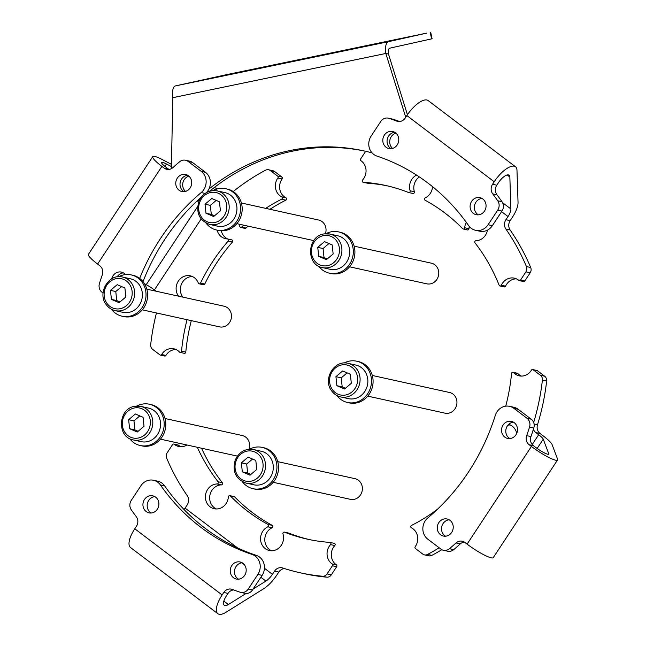 <?xml version="1.0" encoding="UTF-8"?>
<svg xmlns="http://www.w3.org/2000/svg" width="646" height="646" viewBox="0 0 646 646"><rect width="100%" height="100%" fill="white"/><g stroke="black" fill="none" stroke-linecap="round" stroke-linejoin="round"><path stroke-width="0.97" d="M478.403 214.843A8.729 7.954 102.4 0 1 475.9 202.238A8.729 7.954 102.4 0 1 482.013 198.451M471.645 201.302A8.729 7.954 -77.6 0 0 476.207 214.698A8.729 7.954 -77.6 0 0 484.516 211.056A8.729 7.954 -77.6 0 0 479.962 197.66A8.729 7.954 -77.6 0 0 471.645 201.302M391.105 148.685A8.729 7.954 102.4 0 1 388.609 136.08A8.729 7.954 102.4 0 1 394.722 132.293A8.729 7.954 102.4 0 0 393.842 132.422A8.729 7.954 102.4 0 0 387.18 139.722A8.729 7.954 102.4 0 0 391.105 148.685M384.354 135.143A8.729 7.954 -77.6 0 0 388.908 148.54A8.729 7.954 -77.6 0 0 397.225 144.898A8.729 7.954 -77.6 0 0 392.671 131.501A8.729 7.954 -77.6 0 0 384.354 135.143M416.549 175.09A12.557 11.442 -77.6 0 0 411.785 179.386A12.557 11.442 -77.6 0 0 410.121 190.78L414.377 191.717A12.557 11.442 102.4 0 1 416.04 180.323A12.557 11.442 102.4 0 1 419.327 176.907M466.275 222.297A12.557 11.442 -77.6 0 0 464.724 227.763A1.324 1.203 -77.6 0 1 462.673 228.692A181.122 165.061 102.4 0 0 444.876 212.986A181.122 165.061 102.4 0 0 425.133 200.244A1.324 1.203 -77.6 0 1 425.262 197.854A12.557 11.442 -77.6 0 0 430.309 193.42A12.557 11.442 -77.6 0 0 432.521 186.646M464.724 227.763L468.98 228.7A12.557 11.442 102.4 0 1 469.311 226.496M494.198 181.752L406.859 115.561L405.212 118.065A7.93 7.227 102.4 0 1 397.653 121.375A7.93 7.227 102.4 0 1 396.733 121.101A248.549 226.512 -77.6 0 0 388.981 118.339A7.93 7.227 -77.6 0 0 388.311 118.153A7.93 7.227 -77.6 0 0 380.76 121.472L371.127 136.096A13.219 12.048 -77.6 0 0 376.925 156.09A208.884 190.368 -77.6 0 1 468.6 225.567A13.219 12.048 -77.6 0 0 475.504 230.275A13.219 12.048 -77.6 0 0 488.101 224.751L497.727 210.12A7.93 7.227 -77.6 0 0 497.727 200.761A248.549 226.512 -77.6 0 0 492.712 193.84A7.93 7.227 102.4 0 1 492.551 184.255L494.198 181.752A21.156 8.027 -52.8 0 1 515.484 166.765A21.156 8.027 -52.8 0 1 516.986 170.415L518.035 202.376A21.156 8.027 -52.8 0 1 512.262 217.46L510.154 220.657A7.93 7.227 -77.6 0 0 510.138 229.992A215.498 196.392 102.4 0 1 530.689 267.501A5.289 4.821 102.4 0 1 530.172 272.806L524.794 280.986A1.324 1.203 102.4 0 1 523.535 281.535L519.279 280.598A1.324 1.203 -77.6 0 1 518.811 280.364A12.557 11.442 -77.6 0 0 514.313 278.151A12.557 11.442 -77.6 0 0 501.336 285.225A1.324 1.203 -77.6 0 1 499.14 285.241A181.122 165.061 102.4 0 0 475.036 242.896A1.324 1.203 -77.6 0 1 475.997 240.708A12.557 11.442 -77.6 0 0 485.453 235.217A12.557 11.442 -77.6 0 0 487.48 230.137M363.1 182.237A1.324 1.203 -77.6 0 0 363.262 182.261L367.517 183.198A1.324 1.203 102.4 0 1 367.348 183.173L363.1 182.237A1.324 1.203 -77.6 0 1 362.543 180.04A12.557 11.442 -77.6 0 0 363.811 178.409A12.557 11.442 -77.6 0 0 360.977 160.741A1.324 1.203 -77.6 0 1 360.678 158.884L365.676 151.301M367.517 183.198A181.122 165.061 102.4 0 1 387.665 185.935M363.262 182.261A181.122 165.061 102.4 0 1 385.541 185.45A181.122 165.061 102.4 0 1 408.522 192.484A1.324 1.203 -77.6 0 0 410.121 190.78M530.172 272.806L525.925 271.869L520.539 280.041L524.794 280.986M492.551 184.255L496.806 185.192L498.454 182.689A10.578 4.013 -52.8 0 1 509.096 175.195A10.578 4.013 -52.8 0 1 509.847 177.02L510.897 208.981A10.578 4.013 -52.8 0 1 508.006 216.523L505.907 219.713L510.154 220.657M406.859 115.561A21.156 8.027 -52.8 0 1 428.145 100.574L515.484 166.765M519.279 280.598A1.324 1.203 -77.6 0 0 520.539 280.041M525.925 271.869A5.289 4.821 -77.6 0 0 526.442 266.564L530.689 267.501M510.138 229.992L505.891 229.055A215.498 196.392 102.4 0 1 526.442 266.564M505.891 229.055A7.93 7.227 102.4 0 1 505.907 219.713M501.336 285.225L505.584 286.162A12.557 11.442 102.4 0 1 516.388 278.846M505.584 286.162A1.324 1.203 102.4 0 1 504.219 286.913L499.972 285.976M468.98 228.7A1.324 1.203 102.4 0 1 467.486 229.944L463.23 229.007M414.377 191.717A1.324 1.203 102.4 0 1 412.778 193.42M388.311 118.153L392.566 119.09A7.93 7.227 102.4 0 1 393.236 119.276L388.981 118.339M399.575 121.513A248.549 226.512 -77.6 0 0 393.236 119.276M496.806 185.192A7.93 7.227 -77.6 0 0 496.96 194.777L492.712 193.84M497.727 200.761L501.982 201.697A248.549 226.512 -77.6 0 0 496.96 194.777M501.982 201.697A7.93 7.227 102.4 0 1 501.982 211.064L497.727 210.12M488.101 224.751L492.349 225.688L501.982 211.064M492.349 225.688A13.219 12.048 102.4 0 1 479.76 231.211L475.504 230.275M445.57 536.188A8.729 7.954 102.4 0 1 444.763 535.655A8.729 7.954 102.4 0 1 441.864 526.24A8.729 7.954 102.4 0 1 449.18 519.796M449.987 520.329A8.729 7.954 -77.6 0 0 447.129 519.004A8.729 7.954 -77.6 0 0 438.004 524.164A8.729 7.954 -77.6 0 0 440.515 534.718A8.729 7.954 -77.6 0 0 443.374 536.051A8.729 7.954 -77.6 0 0 452.491 530.883A8.729 7.954 -77.6 0 0 449.987 520.329M509.847 438.569A8.729 7.954 102.4 0 1 509.04 438.036A8.729 7.954 102.4 0 1 506.141 428.621A8.729 7.954 102.4 0 1 513.457 422.177M514.264 422.71A8.729 7.954 -77.6 0 0 511.406 421.386A8.729 7.954 -77.6 0 0 502.281 426.546A8.729 7.954 -77.6 0 0 504.784 437.1A8.729 7.954 -77.6 0 0 507.643 438.424A8.729 7.954 -77.6 0 0 516.768 433.264A8.729 7.954 -77.6 0 0 514.264 422.71M516.711 433.401A12.557 11.442 -77.6 0 0 512.294 426.198A12.557 11.442 -77.6 0 0 508.644 424.406M507.877 425.23A12.557 11.442 102.4 0 1 510.259 424.979M513.618 372.621A1.324 1.203 -77.6 0 0 513.029 372.274L517.284 373.218A1.324 1.203 102.4 0 1 517.866 373.558L513.618 372.621A12.557 11.442 -77.6 0 0 515.072 373.937A12.557 11.442 -77.6 0 0 519.182 375.843A12.557 11.442 -77.6 0 0 531.424 370.158A1.324 1.203 -77.6 0 1 533.152 369.762L540.46 375.302L544.715 376.238A5.289 4.821 102.4 0 1 546.645 381.035A215.498 196.392 102.4 0 1 537.504 424.705A7.93 7.227 -77.6 0 0 540.072 433.506L535.817 432.57A7.93 7.227 102.4 0 1 533.394 429.275M521.362 376.093A12.557 11.442 102.4 0 1 519.319 374.874A12.557 11.442 102.4 0 1 517.866 373.558M513.029 372.274A1.324 1.203 -77.6 0 0 511.543 373.485A181.122 165.061 102.4 0 1 505.713 406.181M437.689 509.064A181.122 165.061 102.4 0 1 411.494 525.44A1.324 1.203 -77.6 0 0 411.421 527.83A12.557 11.442 -77.6 0 1 415.217 546.661A1.324 1.203 -77.6 0 0 415.443 548.535L422.75 554.074A5.289 4.821 -77.6 0 0 424.479 554.882A5.289 4.821 -77.6 0 0 427.612 554.429L431.859 555.366A5.289 4.821 102.4 0 1 428.734 555.818L424.479 554.882M529.163 444.747A7.93 7.227 102.4 0 1 526.692 435.638L530.947 436.575A7.93 7.227 -77.6 0 0 533.41 445.683L529.163 444.747L531.4 446.443A21.156 3.367 33.4 0 0 557.571 459.952A21.156 3.367 33.4 0 0 557.555 459.08L552.072 444.553A21.156 3.367 33.4 0 0 542.923 435.67L540.072 433.506M533.41 445.683L535.655 447.379A10.578 1.688 33.4 0 0 548.737 454.138A10.578 1.688 33.4 0 0 548.729 453.702L543.246 439.175A10.578 1.688 33.4 0 0 538.675 434.734L535.817 432.57M526.692 435.638A248.549 226.512 -77.6 0 0 529.542 427.095A7.93 7.227 -77.6 0 0 526.983 418.261L513.901 408.345A13.219 12.048 -77.6 0 0 509.573 406.334A13.219 12.048 -77.6 0 0 495.28 415.435A208.884 190.368 -77.6 0 1 427.781 517.963A13.219 12.048 -77.6 0 0 427.773 539.16L440.855 549.068A7.93 7.227 -77.6 0 0 443.455 550.279A7.93 7.227 -77.6 0 0 449.463 548.704A248.549 226.512 -77.6 0 0 456.028 542.971A7.93 7.227 102.4 0 1 462.253 541.219A7.93 7.227 102.4 0 1 464.854 542.422L467.09 544.118A21.156 3.367 33.4 0 0 493.261 557.627L557.571 459.952M546.645 381.035L542.398 380.098A215.498 196.392 102.4 0 1 533.653 422.468M542.398 380.098A5.289 4.821 -77.6 0 0 540.46 375.302M439.151 547.784A215.498 196.392 102.4 0 1 427.612 554.429M532.716 369.56L536.971 370.497A1.324 1.203 102.4 0 1 537.399 370.699L544.715 376.238M441.832 549.689A215.498 196.392 102.4 0 1 431.859 555.366M526.983 418.261L531.238 419.197L518.157 409.281L513.901 408.345M531.238 419.197A7.93 7.227 102.4 0 1 533.79 428.032L529.542 427.095M530.947 436.575A248.549 226.512 -77.6 0 0 533.79 428.032M464.296 542.042A7.93 7.227 -77.6 0 0 460.275 543.908L456.028 542.971M449.463 548.704L453.718 549.641A248.549 226.512 -77.6 0 0 460.275 543.908M453.718 549.641A7.93 7.227 102.4 0 1 447.702 551.216L443.455 550.279M509.573 406.334L513.82 407.271A13.219 12.048 102.4 0 1 518.157 409.281M151.229 513.013A8.729 7.954 102.4 0 1 148.725 500.408A8.729 7.954 102.4 0 1 154.846 496.621M157.341 509.226A8.729 7.954 -77.6 0 0 152.787 495.821A8.729 7.954 -77.6 0 0 144.478 499.471A8.729 7.954 -77.6 0 0 149.032 512.867A8.729 7.954 -77.6 0 0 157.341 509.226M238.519 579.171A8.729 7.954 102.4 0 1 236.024 566.566A8.729 7.954 102.4 0 1 242.137 562.779M244.64 575.384A8.729 7.954 -77.6 0 0 240.078 561.98A8.729 7.954 -77.6 0 0 231.769 565.63A8.729 7.954 -77.6 0 0 236.323 579.026A8.729 7.954 -77.6 0 0 244.64 575.384M267.832 526.805A1.324 1.203 -77.6 0 0 267.961 524.415L272.208 525.351A1.324 1.203 102.4 0 1 272.079 527.742L267.832 526.805A12.557 11.442 -77.6 0 0 262.785 531.238A12.557 11.442 -77.6 0 0 269.342 550.521A12.557 11.442 -77.6 0 0 281.309 545.272A12.557 11.442 -77.6 0 0 282.964 533.871A1.324 1.203 -77.6 0 1 284.401 532.118L288.657 533.063A1.324 1.203 102.4 0 1 288.819 533.111L284.571 532.175A1.324 1.203 -77.6 0 0 284.401 532.118M271.522 550.763A12.557 11.442 102.4 0 1 267.04 532.175A12.557 11.442 102.4 0 1 272.079 527.742M217.096 483.951A1.324 1.203 -77.6 0 0 218.057 481.763L222.305 482.699A1.324 1.203 102.4 0 1 221.352 484.888L217.096 483.951A12.557 11.442 -77.6 0 0 207.641 489.442A12.557 11.442 -77.6 0 0 214.197 508.725A12.557 11.442 -77.6 0 0 226.157 503.476A12.557 11.442 -77.6 0 0 228.369 496.895A1.324 1.203 -77.6 0 1 229.855 495.652L234.11 496.588A1.324 1.203 102.4 0 1 234.676 496.903L230.42 495.967A1.324 1.203 -77.6 0 0 229.855 495.652M216.37 508.967A12.557 11.442 102.4 0 1 211.888 490.379A12.557 11.442 102.4 0 1 221.352 484.888M329.274 546.25A12.557 11.442 -77.6 0 0 332.117 563.91L336.364 564.846A12.557 11.442 102.4 0 1 333.53 547.186A12.557 11.442 102.4 0 1 334.798 545.555L330.55 544.618A12.557 11.442 -77.6 0 0 329.274 546.25M272.208 525.351A181.122 165.061 102.4 0 1 252.465 512.609A181.122 165.061 102.4 0 1 234.676 496.903M267.961 524.415A181.122 165.061 102.4 0 1 248.217 511.672A181.122 165.061 102.4 0 1 230.42 495.967M309.684 539.66A181.122 165.061 102.4 0 1 288.819 533.111M330.55 544.618A1.324 1.203 -77.6 0 0 329.831 542.39A181.122 165.061 102.4 0 1 307.553 539.2A181.122 165.061 102.4 0 1 284.571 532.175M222.305 482.699A181.122 165.061 102.4 0 1 201.552 448.219M218.057 481.763A181.122 165.061 102.4 0 1 197.305 447.274M184.078 509.557A10.578 4.013 127.2 0 0 185.087 508.127L187.187 504.938A7.93 7.227 102.4 0 0 187.203 495.603A215.498 196.392 102.4 0 1 166.652 458.095A5.289 4.821 -77.6 0 1 167.169 452.789L172.547 444.61A1.324 1.203 -77.6 0 1 174.283 444.295A12.557 11.442 -77.6 0 0 178.781 446.507A12.557 11.442 -77.6 0 0 186.96 444.997M233.666 589.951A7.93 7.227 -77.6 0 0 228.03 593.399L223.782 592.463L222.135 594.966A21.156 8.027 127.2 0 0 217.855 613.7A21.156 8.027 127.2 0 0 226.108 612.206L263.641 588.748A21.156 8.027 127.2 0 0 276.674 575.263L278.781 572.073L274.526 571.137A7.93 7.227 102.4 0 1 282.084 567.818A7.93 7.227 102.4 0 1 282.722 567.995A215.498 196.392 102.4 0 0 300.156 572.768L304.403 573.713A215.498 196.392 102.4 0 0 326.795 577.177L322.54 576.24A215.498 196.392 102.4 0 1 300.156 572.768M253.087 589.079L265.91 581.069A10.578 4.013 127.2 0 0 272.426 574.326L274.526 571.137M153.49 480.253L157.737 481.189A13.219 12.048 102.4 0 1 164.641 485.889L160.394 484.952A13.219 12.048 -77.6 0 0 153.49 480.253A13.219 12.048 -77.6 0 0 140.893 485.776L131.259 500.4A7.93 7.227 -77.6 0 0 131.259 509.767A248.549 226.512 -77.6 0 0 136.282 516.679A7.93 7.227 102.4 0 1 136.443 526.264L134.788 528.775A21.156 8.027 127.2 0 0 130.516 547.509L217.855 613.7M228.03 593.399L226.383 595.903A10.578 4.013 127.2 0 0 224.251 605.27A10.578 4.013 127.2 0 0 228.369 604.527L246.086 593.456M322.54 576.24A5.289 4.821 -77.6 0 0 327.029 573.947L331.285 574.883A5.289 4.821 102.4 0 1 326.795 577.177M336.364 564.846A1.324 1.203 102.4 0 1 336.663 566.712L332.415 565.767L327.029 573.947M332.415 565.767A1.324 1.203 -77.6 0 0 332.117 563.91M336.663 566.712L331.285 574.883M284.62 568.609A7.93 7.227 -77.6 0 0 278.781 572.073M173.806 444.06L178.062 444.997A1.324 1.203 102.4 0 1 178.538 445.231L174.283 444.295M180.961 446.749A12.557 11.442 102.4 0 1 178.538 445.231M334.079 543.326A1.324 1.203 102.4 0 1 334.798 545.555M223.782 592.463A7.93 7.227 102.4 0 1 231.341 589.144A7.93 7.227 102.4 0 1 232.253 589.418A248.549 226.512 -77.6 0 0 240.005 592.18A7.93 7.227 -77.6 0 0 240.675 592.366A7.93 7.227 -77.6 0 0 248.234 589.055L257.867 574.431A13.219 12.048 -77.6 0 0 252.069 554.438L256.317 555.374A208.884 190.368 102.4 0 1 164.641 485.889M160.394 484.952A208.884 190.368 -77.6 0 0 252.069 554.438M248.234 589.055L252.489 589.992L262.115 575.368L257.867 574.431M252.489 589.992A7.93 7.227 102.4 0 1 244.931 593.303L240.675 592.366M256.317 555.374A13.219 12.048 102.4 0 1 262.115 575.368M184.062 191.66A8.729 7.954 102.4 0 1 183.254 191.127A8.729 7.954 102.4 0 1 180.355 181.72A8.729 7.954 102.4 0 1 187.679 175.268A8.729 7.954 102.4 0 0 186.799 175.397A8.729 7.954 102.4 0 0 180.137 182.697A8.729 7.954 102.4 0 0 184.062 191.66M179.007 190.19A8.729 7.954 -77.6 0 0 181.865 191.523A8.729 7.954 -77.6 0 0 190.982 186.355A8.729 7.954 -77.6 0 0 188.479 175.801A8.729 7.954 -77.6 0 0 185.62 174.477A8.729 7.954 -77.6 0 0 176.503 179.636A8.729 7.954 -77.6 0 0 179.007 190.19M125.445 274.598A8.729 7.954 -77.6 0 0 124.202 273.428A8.729 7.954 -77.6 0 0 121.343 272.095A8.729 7.954 -77.6 0 0 111.718 278.846M199.154 283.82A1.324 1.203 -77.6 0 0 200.502 283.11L204.758 284.046A1.324 1.203 102.4 0 1 203.409 284.757L199.154 283.82A1.324 1.203 -77.6 0 1 198.314 283.061A12.557 11.442 -77.6 0 0 194.43 277.748A12.557 11.442 -77.6 0 0 190.32 275.834A12.557 11.442 -77.6 0 0 177.957 281.729A12.557 11.442 -77.6 0 0 178.538 296.167M182.794 297.103A12.557 11.442 102.4 0 1 181.655 283.723A12.557 11.442 102.4 0 1 192.395 276.528M217.113 230.137A12.557 11.442 -77.6 0 0 221.4 236.783A12.557 11.442 -77.6 0 0 225.519 238.689A12.557 11.442 -77.6 0 0 227.376 238.931A1.324 1.203 -77.6 0 1 227.57 238.955L231.817 239.892A1.324 1.203 102.4 0 1 232.399 242.064L228.143 241.128A1.324 1.203 -77.6 0 0 227.57 238.955M227.901 239.028A12.557 11.442 102.4 0 1 225.656 237.72A12.557 11.442 102.4 0 1 221.295 230.792M180.056 352.377A1.324 1.203 -77.6 0 0 181.55 351.166L185.798 352.11A1.324 1.203 102.4 0 1 184.312 353.314L180.056 352.377A1.324 1.203 -77.6 0 1 179.475 352.038A12.557 11.442 -77.6 0 0 178.021 350.721A12.557 11.442 -77.6 0 0 173.903 348.808A12.557 11.442 -77.6 0 0 161.661 354.501L165.917 355.437A12.557 11.442 102.4 0 1 175.987 349.502M204.758 284.046A181.122 165.061 102.4 0 1 217.25 262.05A181.122 165.061 102.4 0 1 232.399 242.064M200.502 283.11A181.122 165.061 102.4 0 1 213.002 261.113A181.122 165.061 102.4 0 1 228.143 241.128M185.798 352.11A181.122 165.061 102.4 0 1 191.305 320.642M181.55 351.166A181.122 165.061 102.4 0 1 187.049 319.705M239.618 224.267A12.557 11.442 -77.6 0 1 239.723 226.157A1.324 1.203 -77.6 0 0 241.693 227.109L245.948 228.046A181.122 165.061 102.4 0 1 248.048 226.132M269.955 209.296A181.122 165.061 102.4 0 1 285.847 200.155L281.599 199.218A1.324 1.203 -77.6 0 0 281.672 196.828L285.92 197.765A12.557 11.442 102.4 0 1 282.132 178.934L277.877 177.997A12.557 11.442 -77.6 0 0 281.672 196.828M241.693 227.109A181.122 165.061 102.4 0 1 243.792 225.196M265.7 208.359A181.122 165.061 102.4 0 1 281.599 199.218M274.59 171.513L270.343 170.576A5.289 4.821 -77.6 0 0 268.607 169.777L272.862 170.714A5.289 4.821 102.4 0 1 274.59 171.513L281.906 177.061A1.324 1.203 102.4 0 1 282.132 178.934M270.343 170.576L277.651 176.116L281.906 177.061M144.526 283.796L146.214 284.684A10.578 1.688 -146.6 0 1 154.418 289.925L156.138 291.225M205.105 193.42L201.213 192.565A13.219 12.048 -77.6 0 0 201.221 171.368L188.139 161.452A7.93 7.227 -77.6 0 0 185.539 160.248A7.93 7.227 -77.6 0 0 179.523 161.823A248.549 226.512 -77.6 0 0 172.966 167.556A7.93 7.227 102.4 0 1 166.741 169.309A7.93 7.227 102.4 0 1 164.141 168.105L161.904 166.41A21.156 3.367 -146.6 0 1 152.739 156.647A21.156 3.367 -146.6 0 1 162.509 159.675L171.448 164.35M164.141 168.105L168.396 169.042L166.151 167.346A10.578 1.688 -146.6 0 1 161.573 162.461A10.578 1.688 -146.6 0 1 166.458 163.979L171.408 166.563M103.061 293.066L102.011 292.267A7.93 7.227 -77.6 0 1 99.452 283.433A248.549 226.512 -77.6 0 1 102.294 274.881A7.93 7.227 102.4 0 0 99.831 265.781L97.594 264.077A21.156 3.367 -146.6 0 1 88.429 254.322L152.739 156.647M214.52 187.332A21.156 3.367 -146.6 0 1 217.08 188.995M213.083 188.446A10.578 1.688 -146.6 0 1 215.061 189.682M165.917 355.437A1.324 1.203 102.4 0 1 164.625 356.035L160.378 355.098A1.324 1.203 -77.6 0 1 159.942 354.896L152.634 349.357A5.289 4.821 -77.6 0 1 150.696 344.56A215.498 196.392 102.4 0 1 156.445 312.955M160.378 355.098A1.324 1.203 -77.6 0 0 161.661 354.501M277.877 177.997A1.324 1.203 -77.6 0 0 277.651 176.116M268.607 169.777A5.289 4.821 -77.6 0 0 265.482 170.229A215.498 196.392 102.4 0 0 233.238 191.547M285.92 197.765A1.324 1.203 102.4 0 1 285.847 200.155M245.948 228.046A1.324 1.203 102.4 0 1 244.899 228.353L240.643 227.416M201.213 192.565A208.884 190.368 -77.6 0 0 139.657 278.41M117.144 276.9A8.729 7.954 102.4 0 1 123.402 272.895M168.396 169.042A7.93 7.227 -77.6 0 0 168.945 169.422M185.539 160.248L189.795 161.185A7.93 7.227 102.4 0 1 192.395 162.388L188.139 161.452M201.221 171.368L205.468 172.304L192.395 162.388M205.468 172.304A13.219 12.048 102.4 0 1 206.47 192.565M143 281.64A208.884 190.368 102.4 0 1 201.31 197.095M118.622 276.746A21.156 19.275 102.4 0 1 131.219 274.905L132.81 275.253A21.156 19.275 102.4 0 1 146.674 288.617A21.156 19.275 102.4 0 1 142.467 309.612A21.156 19.275 102.4 0 1 123.701 316.564L122.11 316.217A21.156 19.275 102.4 0 1 111.459 309.248M131.219 274.905A21.156 19.275 102.4 0 1 145.084 288.269A21.156 19.275 102.4 0 1 140.876 309.256A21.156 19.275 102.4 0 1 122.11 316.217M275.584 64.657L266.653 66.562L275.584 64.657M359.362 47.271L350.431 49.169L359.362 47.271M234.894 73.103L225.963 75.009L234.894 73.103M392.873 40.31L383.942 42.216L392.873 40.31M185.515 191.394A8.729 7.954 102.4 0 1 182.891 182.81A8.729 7.954 102.4 0 1 188.882 176.132M392.558 148.41A8.729 7.954 102.4 0 1 389.934 139.835A8.729 7.954 102.4 0 1 395.925 133.149M372.088 152.908A210.208 191.571 -77.6 0 0 364.005 150.922A210.208 191.571 -77.6 0 0 208.924 189.052M407.432 114.713L388.48 54.046L385.824 53.465L405.745 117.249M171.368 168.671L172.797 97.683L385.824 53.465A13.219 5.039 -101.7 0 1 388.424 41.691L426.707 33.108L225.648 74.847L175.397 85.918A13.219 5.039 78.3 0 0 172.797 97.683M199.622 199.767A18.508 16.869 102.4 0 1 196.376 201.617M365.329 151.221A210.208 191.571 -77.6 0 0 209.643 191.2M430.72 32.3L432.077 38.768L389.78 48.167A6.613 2.519 -101.7 0 0 388.48 54.046M142.281 309.838L219.527 326.86A10.578 9.642 -77.6 0 0 229.871 322.007A10.578 9.642 -77.6 0 0 229.58 309.943A10.578 9.642 -77.6 0 0 224.081 306.204L146.836 289.174M122.603 277.061L130.363 278.773A17.184 15.665 102.4 0 1 139.31 284.846A17.184 15.665 102.4 0 1 139.778 304.452A17.184 15.665 102.4 0 1 122.958 312.341L115.198 310.629C111.451 309.757 108.415 307.706 106.097 304.476C97.053 292.985 108.843 273.21 122.603 277.061A17.184 15.665 102.4 0 1 131.55 283.134A17.184 15.665 102.4 0 1 132.018 302.748A17.184 15.665 102.4 0 1 115.198 310.629M110.466 290.377L111.419 299.397L119.106 302.699L125.849 296.99L124.896 287.971L117.209 284.668L110.466 290.377L115.779 291.548L116.732 300.568L111.419 299.397M121.65 286.582L115.779 291.548M116.732 300.568L119.978 301.965M217.161 190.893L224.921 192.597A17.184 15.665 102.4 0 1 235.653 215.586A17.184 15.665 102.4 0 1 217.516 226.165L209.756 224.461C199.428 220.609 195.795 212.946 198.855 201.455C202.707 193.267 208.803 189.746 217.161 190.893A17.184 15.665 102.4 0 1 227.893 213.883A17.184 15.665 102.4 0 1 209.756 224.461M325.398 233.755A10.578 9.642 -77.6 0 0 318.639 220.028L241.394 202.997M211.767 198.492L205.024 204.201L205.977 213.22L213.665 216.523L220.407 210.814L219.454 201.802L211.767 198.492M216.208 200.405L210.338 205.371L205.024 204.201M210.338 205.371L211.29 214.391L214.537 215.788M211.29 214.391L205.977 213.22M349.575 266.806L426.812 283.836A10.578 9.642 -77.6 0 0 430.188 283.917A10.578 9.642 -77.6 0 0 438.755 273.743A10.578 9.642 -77.6 0 0 431.367 263.172L354.129 246.15M324.405 233.9A17.184 15.665 102.4 0 1 329.896 234.038L337.656 235.75A17.184 15.665 102.4 0 1 349.656 252.917A17.184 15.665 102.4 0 1 335.734 269.447A17.184 15.665 102.4 0 1 330.251 269.317L322.491 267.606C305.582 264.892 307.205 235.717 324.3 233.892L329.896 234.038A17.184 15.665 102.4 0 1 341.895 251.213A17.184 15.665 102.4 0 1 327.974 267.743A17.184 15.665 102.4 0 1 322.491 267.606M332.189 244.947L324.494 241.636L317.759 247.345L318.704 256.365L326.4 259.676L333.142 253.959L332.189 244.947M328.943 243.55L323.073 248.516L324.026 257.536L327.272 258.933M324.026 257.536L318.704 256.365M323.073 248.516L317.759 247.345M367.752 396.127L444.989 413.157A10.578 9.642 -77.6 0 0 455.341 408.296A10.578 9.642 -77.6 0 0 455.05 396.232A10.578 9.642 -77.6 0 0 449.543 392.502L372.306 375.471M348.065 363.359L355.825 365.071A17.184 15.665 102.4 0 1 364.772 371.135A17.184 15.665 102.4 0 1 365.24 390.749A17.184 15.665 102.4 0 1 348.428 398.639L340.668 396.927A17.184 15.665 102.4 0 0 357.48 389.037A17.184 15.665 102.4 0 0 357.02 369.423A17.184 15.665 102.4 0 0 348.065 363.359C334.313 359.507 322.515 379.283 331.568 390.765C333.877 393.995 336.913 396.046 340.668 396.927M351.311 383.288L350.366 374.268L342.671 370.957L335.928 376.666L336.881 385.686L344.576 388.997L351.311 383.288M347.112 372.871L341.25 377.845L342.194 386.857L345.449 388.254M342.194 386.857L336.881 385.686M341.25 377.845L335.928 376.666M273.193 482.304L350.431 499.334A10.578 9.642 -77.6 0 0 361.59 492.817A10.578 9.642 -77.6 0 0 354.985 478.67L277.748 461.648M253.507 449.535L261.267 451.247A17.184 15.665 102.4 0 1 271.998 474.237A17.184 15.665 102.4 0 1 253.87 484.815L246.11 483.103A17.184 15.665 102.4 0 0 264.238 472.525A17.184 15.665 102.4 0 0 253.507 449.535C245.157 448.389 239.06 451.909 235.209 460.105C232.14 471.588 235.774 479.251 246.11 483.103M250.018 475.173L256.753 469.456L255.808 460.445L248.112 457.134L241.37 462.843L242.323 471.863L250.018 475.173M252.554 459.048L246.691 464.014L247.636 473.033L250.89 474.43M247.636 473.033L242.323 471.863M246.691 464.014L241.37 462.843M249.017 449.253A10.578 9.642 -77.6 0 0 242.25 435.525L165.013 418.495M135.289 406.253A17.184 15.665 102.4 0 1 140.78 406.391L148.54 408.094A17.184 15.665 102.4 0 1 160.539 425.27A17.184 15.665 102.4 0 1 146.618 441.799A17.184 15.665 102.4 0 1 141.135 441.662L133.375 439.958A17.184 15.665 102.4 0 0 138.858 440.087A17.184 15.665 102.4 0 0 152.779 423.558A17.184 15.665 102.4 0 0 140.78 406.391L135.184 406.245C118.089 408.062 116.458 437.237 133.375 439.958M129.588 428.718L137.283 432.021L144.026 426.312L143.073 417.3L135.377 413.989L128.643 419.698L129.588 428.718L134.909 429.889L138.155 431.286M139.827 415.903L133.956 420.869L134.909 429.889M133.956 420.869L128.643 419.698M213.18 190.57A21.156 19.275 102.4 0 1 225.777 188.729L227.368 189.076A21.156 19.275 102.4 0 1 237.211 223.209A21.156 19.275 102.4 0 1 218.259 230.396L216.668 230.041A21.156 19.275 102.4 0 1 206.017 223.072M225.777 188.729A21.156 19.275 102.4 0 1 235.612 222.862A21.156 19.275 102.4 0 1 216.668 230.041M325.915 233.715A21.156 19.275 102.4 0 1 337.979 231.769A21.156 19.275 102.4 0 1 338.504 231.874L340.103 232.221A21.156 19.275 102.4 0 1 354.436 256.745A21.156 19.275 102.4 0 1 331.519 273.646A21.156 19.275 102.4 0 1 330.994 273.541L329.395 273.185A21.156 19.275 102.4 0 1 318.753 266.225M338.504 231.874A21.156 19.275 102.4 0 1 352.837 256.389A21.156 19.275 102.4 0 1 329.928 273.298A21.156 19.275 102.4 0 1 329.395 273.185M344.092 363.036A21.156 19.275 102.4 0 1 356.681 361.195L358.28 361.55A21.156 19.275 102.4 0 1 372.144 374.914A21.156 19.275 102.4 0 1 367.937 395.901A21.156 19.275 102.4 0 1 349.171 402.862L347.572 402.506A21.156 19.275 102.4 0 1 336.921 395.546M356.681 361.195A21.156 19.275 102.4 0 1 370.546 374.559A21.156 19.275 102.4 0 1 366.339 395.554A21.156 19.275 102.4 0 1 347.572 402.506M249.534 449.212A21.156 19.275 102.4 0 1 262.123 447.371L263.721 447.718A21.156 19.275 102.4 0 1 273.557 481.851A21.156 19.275 102.4 0 1 254.613 489.038L253.014 488.683A21.156 19.275 102.4 0 1 242.363 481.722M262.123 447.371A21.156 19.275 102.4 0 1 271.966 481.504A21.156 19.275 102.4 0 1 253.014 488.683M136.799 406.068A21.156 19.275 102.4 0 1 148.863 404.113A21.156 19.275 102.4 0 1 149.387 404.226L150.986 404.574A21.156 19.275 102.4 0 1 165.319 429.089A21.156 19.275 102.4 0 1 142.403 445.998A21.156 19.275 102.4 0 1 141.878 445.893L140.279 445.538A21.156 19.275 102.4 0 1 129.636 438.569M149.387 404.226A21.156 19.275 102.4 0 1 163.721 428.742A21.156 19.275 102.4 0 1 140.812 445.643A21.156 19.275 102.4 0 1 140.279 445.538M508.006 216.523L501.587 211.662M509.847 177.02L507.134 174.961M510.897 208.981L502.548 202.658M396.733 121.101L398.598 121.513M532.223 444.537L538.675 434.734M467.09 544.118L531.4 446.443M548.333 454.3L548.729 453.702M537.133 448.469L543.246 439.175M537.399 370.699L533.152 369.762M534.064 423.946L537.504 424.705M185.087 508.127L237.542 547.889M264.448 568.278L272.426 574.326M134.788 528.775L222.135 594.966M223.855 601.095L228.369 604.527M241.822 562.811L244.414 564.782M260.871 577.249L265.91 581.069M201.148 218.954L154.418 289.925M161.904 166.41L97.594 264.077M166.458 163.979L164.891 166.353M197.644 206.575L146.214 284.684M200.47 198.298L200.066 198.209M431.593 38.881L430.236 32.413M175.397 85.918L388.424 41.691M106.873 303.249A15.334 13.978 -77.6 0 0 126.511 305.598A15.334 13.978 -77.6 0 0 129.442 284.127A15.334 13.978 -77.6 0 0 109.804 281.769A15.334 13.978 -77.6 0 0 106.873 303.249M199.84 201.972A15.334 13.978 -77.6 0 0 207.116 221.748A15.334 13.978 -77.6 0 0 225.591 213.043A15.334 13.978 -77.6 0 0 218.316 193.275A15.334 13.978 -77.6 0 0 199.84 201.972M323.856 235.556A15.334 13.978 -77.6 0 0 311.493 252.982A15.334 13.978 -77.6 0 0 327.038 265.756A15.334 13.978 -77.6 0 0 339.4 248.33A15.334 13.978 -77.6 0 0 323.856 235.556M354.912 370.416A15.334 13.978 -77.6 0 0 335.266 368.067A15.334 13.978 -77.6 0 0 332.335 389.538A15.334 13.978 -77.6 0 0 351.981 391.888A15.334 13.978 -77.6 0 0 354.912 370.416M261.945 471.693A15.334 13.978 -77.6 0 0 254.661 451.917A15.334 13.978 -77.6 0 0 236.186 460.614A15.334 13.978 -77.6 0 0 243.469 480.39A15.334 13.978 -77.6 0 0 261.945 471.693M137.921 438.101A15.334 13.978 -77.6 0 0 150.284 420.683A15.334 13.978 -77.6 0 0 134.739 407.909A15.334 13.978 -77.6 0 0 122.377 425.326A15.334 13.978 -77.6 0 0 137.921 438.101M408.692 192.532L412.939 193.469M334.24 543.351L329.993 542.414M236.84 223.661L313.762 240.619M160.458 439.159L237.381 456.116"/></g></svg>
